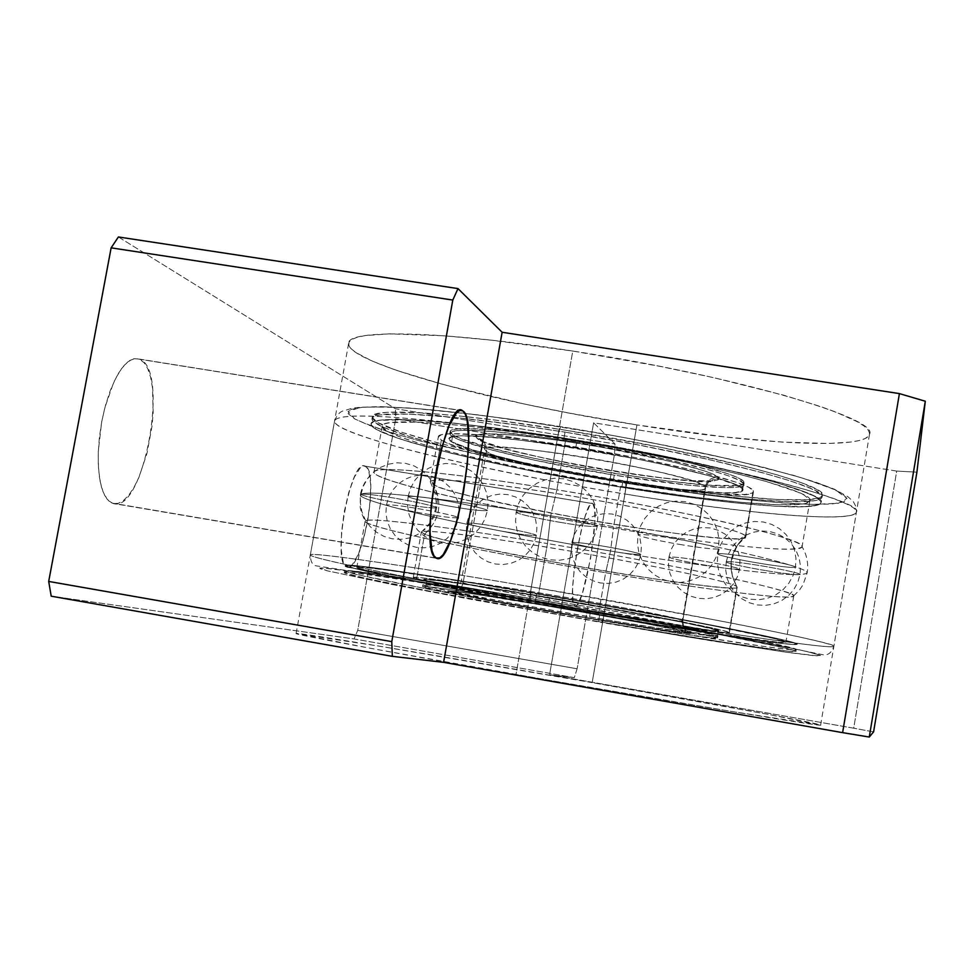 <?xml version="1.0" encoding="UTF-8"?>
<svg xmlns="http://www.w3.org/2000/svg" width="974" height="974" viewBox="0 0 974 974"><rect width="100%" height="100%" fill="white"/><g stroke="black" fill="none" stroke-linecap="round" stroke-linejoin="round"><path stroke-width="0.73" stroke-dasharray="4.87 3.65" d="M347.109 567.136C361.865 573.199 380.213 471.063 365.274 466.229L592.862 503.643C601.567 507.491 583.511 611.173 574.977 606.132L347.109 567.136L349.617 566.795L352.344 564.555L358.067 554.827L363.448 539.511L367.709 520.895L370.254 501.671L370.704 484.565L368.976 472.11L367.344 468.263L365.274 466.229L362.839 466.132L360.124 467.983L354.28 477.272L348.668 492.795L344.175 512.154L341.557 532.218L341.217 549.75L343.189 561.998L344.942 565.517L347.109 567.136L574.977 606.132L572.956 601.25L572.59 589.1L573.99 571.482L576.949 551.162L580.979 531.439L585.447 515.477L589.623 505.749L591.388 503.716L592.862 503.643L594.7 509.305L594.895 521.674L590.609 558.321L582.464 593.02L578.325 603.174L576.523 605.621L574.77 606.023C565.59 603.783 584.656 495.437 592.764 503.582L365.104 466.156C350.701 457.086 331.233 563.678 346.744 567.014L347.109 567.136M113.13 503.473C143.434 514.333 170.012 370.595 139.939 359.309L459.874 410.444L135.033 358.493L129.749 360.502L124.27 365.287L118.816 372.725L113.629 382.538L104.851 407.692L101.661 422.01L98.301 451.169L98.289 464.768L99.385 476.98L101.54 487.28L104.644 495.303L108.564 500.758L113.13 503.473L118.146 503.388L123.43 500.563L128.775 495.145L133.974 487.377L138.844 477.589L146.964 453.434L152.017 426.149L153.161 412.526L152.468 387.664L150.629 377.34L147.865 368.951L144.262 362.852L139.416 359.089L133.852 358.7L127.85 361.853L121.713 368.44L115.736 378.192L110.245 390.659L105.521 405.221L101.82 421.133L99.348 437.57L98.216 453.653L98.496 468.555L100.152 481.497L103.086 491.858L107.116 499.163L112.034 503.095L436.656 558.333L113.13 503.473M592.155 682.616C450.609 657.706 296.413 631.931 296.108 633.514C292.59 634.05 385.375 651.46 516.001 674.458L572.773 351.054C442.744 330.697 347.828 329.029 348.655 343.189C345.113 362.669 495.742 402.932 636.923 424.932L592.155 682.616L378.776 646.066L296.266 633.636L367.6 647.783L544.697 679.499L729.94 711.19L820.51 725.119L768.985 714.502L592.155 682.616L636.923 424.932L568.719 413L524.365 404.027L443.913 384.73L395.724 370.12L371.751 360.891L355.753 352.454L351.09 348.655L348.814 345.186L349.021 342.093L351.821 339.439L357.239 337.248L365.335 335.555L389.466 333.851L444.363 335.799L491.505 340.182L572.773 351.054L658.375 366.041L712.846 377.462L783.753 395.213L820.668 406.584L835.436 411.929L857.12 421.645L863.938 425.942L868.077 429.802L869.575 433.211L868.528 436.145L864.997 438.604L859.129 440.552L851.033 442.013L828.764 443.474L782.475 442.123L724.607 436.912L636.923 424.932C755.934 444.095 866.909 450.402 869.539 434.1C879.607 418.516 733.958 375.55 572.773 351.054L516.001 674.458C677.794 702.985 827.717 727.724 820.632 725.07C820.948 723.743 711.592 703.593 592.155 682.616M395.724 418.698L357.714 630.373L354.049 638.944L51.208 596.185L354.049 638.944L574.307 677.636L577.107 668.785L357.714 630.373L395.724 418.698L614.521 453.921L577.107 668.785L614.521 453.921L614.996 443.961L593.616 422.801L549.579 674.751L574.307 677.636L549.579 674.751L593.616 422.801L896.701 471.075L853.687 728.199L549.579 674.751L853.687 728.199L896.701 471.075L916.911 472.159L896.701 471.075L593.616 422.801L614.996 443.961L614.521 453.921L395.724 418.698L395.395 408.739L395.724 418.698M118.39 236.962L395.395 408.739L614.996 443.961L395.395 408.739L118.39 236.962M873.593 731.876L853.687 728.199L873.593 731.876M577.107 668.785L357.714 630.373L354.049 638.944L574.307 677.636L577.107 668.785M561.523 426.807C520.14 420.123 476.481 414.437 430.557 409.737C401.726 407.339 378.521 406.548 360.916 407.339L348.022 411.357L354.646 418.893C368.708 425.394 389.624 432.505 417.396 440.236L508.27 461.457C553.707 470.637 592.789 477.857 625.503 483.116C626.087 484.322 625.892 487.95 624.918 494.001C579.774 486.963 523.829 476.176 457.098 461.627C392.972 447.224 332.95 429.291 334.581 420.951C338.209 407.631 478.648 424.36 557.578 437.63C558.966 430.386 560.269 426.758 561.474 426.77C560.269 426.758 558.966 430.386 557.578 437.63L531.366 586.896C452.216 573.223 312.228 551.126 310.329 554.949C309.756 557.432 370.887 570.326 435.585 582.574L604.27 612.926C603.149 618.928 602.151 622.106 601.287 622.471L391.597 584.388L327.227 570.801L319.716 568.049L331.793 568.731L400.399 578.495L531.134 600.008L357.093 572.03L321.639 567.891L320.129 568.646L327.227 570.801L395.298 585.106L473.705 599.862L682.311 636.107L785.409 652.105L817.746 655.904L820.583 655.453L814.848 653.493L799.094 649.755L734.384 636.667L531.134 600.008L676.175 625.734L775.681 644.812L807.921 651.764L820.583 655.453L812.742 655.526L788.088 652.483L712.834 641.05L601.287 622.471C602.151 622.106 603.149 618.928 604.27 612.926L624.918 494.001C744.051 513.651 854.588 523.647 856.438 512.032C865.703 501.318 718.922 463.198 557.578 437.63C609.176 445.593 669.881 457.281 739.692 472.707C806.009 487.84 858.447 504.581 856.438 512.032C854.673 519.312 808.883 517.608 760.329 512.543C709.462 506.857 664.317 500.673 624.918 494.001C625.892 487.95 626.087 484.322 625.503 483.116L541.678 468.177L498.542 459.424L421.036 441.198L391 432.687L368.744 425.151L354.646 418.893L348.132 413.682L350.238 409.591L362.839 407.181L386.788 406.889L421.401 408.946L464.379 413.256L512.324 419.417L612.378 435.415L665.498 445.435L717.156 456.307L763.275 467.252L800.433 477.467L826.707 486.269L841.853 493.27L847.015 498.396L843.679 501.963L831.504 504.045L810.405 504.362L781.27 502.852L745.877 499.625L706.552 494.999L625.503 483.116C658.387 488.534 695.606 493.733 737.184 498.688C764.821 501.634 790.133 503.546 813.132 504.41L838.407 503.266L847.015 498.396L835.229 489.825L803.867 478.514C774.744 470.101 742.03 461.871 705.736 453.799C650.778 442.306 602.699 433.308 561.523 426.807M531.025 599.947C530.087 598.535 530.197 594.189 531.366 586.896C693.001 614.326 841.767 644.021 833.866 646.322C833.379 649.804 723.585 633.417 604.27 612.926L739.461 635.011C787.759 642.426 832.965 648.441 833.866 646.322C834.986 644.191 781.489 632.589 714.514 619.841L531.366 586.896C530.197 594.189 530.087 598.535 531.025 599.947M556.897 489.788L550.712 515.782C594.444 522.843 646.188 532.486 705.943 544.697C762.776 556.58 808.481 568.755 807.166 572.895C799.398 580.419 668.115 560.866 610.54 550.992L613.401 528.091C668.785 537.563 794.65 555.63 802.065 546.743C803.38 541.958 759.598 529.491 705.261 517.754C648.148 505.749 598.693 496.423 556.897 489.788L565.724 439.505C459.691 422.339 381.163 417.408 382.234 426.052C379.543 437.35 503.339 467.471 620.669 486.33L613.401 528.091C496.034 508.83 371.764 480.645 373.967 472.049C372.543 465.341 450.792 472.293 556.897 489.788C493.075 478.952 377.06 463.563 373.967 472.025C372.774 477.26 421.608 490.555 474.508 501.866C529.613 513.347 575.902 522.088 613.401 528.091L610.54 550.992C668.115 560.866 799.398 580.419 807.166 572.895C808.481 568.755 762.776 556.58 705.943 544.697C646.188 532.486 594.444 522.843 550.712 515.782L547.473 543.565C588.893 550.359 638.007 559.38 694.827 570.63C748.957 581.551 793.469 592.472 793.725 595.845C789.244 601.969 661.407 582.342 605.645 572.724L610.54 550.992L605.645 572.724L598.353 614.655C480.876 594.59 355.632 570.411 356.813 567.416C354.658 564.737 432.346 575.914 538.61 594.091L547.473 543.565C441.283 525.716 363.314 516.585 365.128 521.224C363.448 526.934 488.218 553.049 605.645 572.724C567.818 566.491 521.041 557.871 465.304 546.877C411.807 536.114 362.888 524.316 365.189 521.053C369.974 515.952 484.163 532.717 547.473 543.565L550.712 515.782C483.871 504.386 363.034 487.548 360.319 494.902C359.345 499.479 410.614 512.58 465.816 524.012C523.294 535.663 571.543 544.661 610.54 550.992C571.543 544.661 523.294 535.663 465.816 524.012C410.614 512.58 359.345 499.479 360.319 494.902C363.034 487.548 483.871 504.386 550.712 515.782L556.897 489.788C687.79 511.021 808.883 539.986 802.065 546.755C801.261 554.096 712.043 544.551 613.401 528.091L620.669 486.33C719.25 502.547 808.676 510.266 809.869 500.685C817.076 491.517 696.532 460.227 565.724 439.505L556.897 489.788M565.37 430.191C453.641 412.172 371.252 407.388 372.372 416.775C369.609 429.181 499.893 461.152 622.958 480.876L621.838 487.329C498.761 467.544 368.391 435.877 371.082 423.921C369.913 414.839 452.253 419.952 563.995 438.032L565.37 430.191L563.995 438.032L660.482 455.369L744.294 473.961L776.436 482.593L800.299 490.251L815.201 496.643L819.231 499.297L821.009 501.573L820.571 503.448L817.977 504.922L806.728 506.65L776.339 506.273L732.862 502.608L680.071 496.119L601.883 484.005L542.348 473.121L486.269 461.457L437.484 449.769L399.766 438.872L376.755 429.631L371.167 424.847L371.569 422.972L379.081 420.366L386.24 419.697L421.06 420.427L454.541 423.276L516.975 430.946L563.995 438.032C702.011 459.886 828.777 492.856 821.082 502.45C819.743 512.567 725.338 504.374 621.838 487.329L622.958 480.876C726.458 497.872 820.887 505.786 822.287 495.303C830.055 485.308 703.374 451.96 565.37 430.191L496.204 420.196L455.905 415.594L422.412 412.854L387.567 412.306L380.396 413.049L372.859 415.788L372.445 417.736L378.022 422.655L400.984 432.079L438.665 443.133L487.426 454.931L543.48 466.656L603.003 477.552L681.191 489.618L733.994 496.01L777.483 499.528L807.896 499.735L819.171 497.872L821.776 496.326L822.226 494.39L820.461 492.04L816.443 489.313L801.565 482.787L777.727 475.008L745.609 466.278L661.833 447.541L565.37 430.191M536.735 593.446C424.749 574.295 343.286 562.595 345.6 565.407C344.504 568.597 476.396 594.043 599.631 615.093L598.511 621.582C475.263 600.471 343.286 575.342 344.309 572.602C341.935 570.107 423.349 582.135 535.347 601.36L536.735 593.446L467.557 581.928L380.591 568.658L345.965 565.188L351.906 567.793L375.647 573.357L463.381 590.707L579.64 611.635L693.817 630.702L775.267 642.694L794.382 644.557L796.951 643.948L775.243 638.055L718.252 626.343L536.735 593.446L535.347 601.36C673.618 624.967 802.272 649.962 795.916 651.423C795.868 653.846 702.205 639.443 598.511 621.582L599.631 615.093C703.325 632.905 797.024 647.016 797.134 644.216C803.55 642.365 674.994 616.968 536.735 593.446C424.749 574.295 343.286 562.595 345.6 565.407C344.504 568.597 476.396 594.043 599.631 615.093L598.791 619.963C475.543 598.864 343.591 573.662 344.626 570.801C342.276 568.232 423.69 580.175 535.688 599.375L536.735 593.446L535.688 599.375L408.824 578.641L352.004 570.886L344.833 571.068L357.044 574.575L428.56 589.221L538.756 609.481L675.384 632.808L764.383 646.529L789.05 649.561L796.038 649.378L774.281 643.692L717.254 632.15L535.688 599.375C673.971 622.958 802.588 648.063 796.221 649.621C796.16 652.142 702.485 637.8 598.791 619.963L599.631 615.093C703.325 632.905 797.024 647.016 797.134 644.216C803.55 642.365 674.994 616.968 536.735 593.446L718.252 626.343L775.243 638.055L796.951 643.948L789.938 644.289L765.26 641.391L676.236 627.877L559.575 608.141L429.449 584.242L357.982 569.352L345.807 565.699L353.002 565.358L427.428 575.561L536.735 593.446M547.473 543.565L538.61 594.091C669.662 616.396 791.886 640.515 785.896 642.304C785.872 644.971 697.116 631.615 598.353 614.655L605.645 572.724C704.348 589.44 793.323 600.946 793.725 596.027C800.129 591.815 678.452 565.346 547.473 543.565M598.353 614.655L435.975 585.216L375.745 572.846L356.959 567.659L364.106 567.392L390.55 570.569L473.145 583.183L607.739 606.169L710.423 625.223L773.173 638.335L785.677 642.024L779.322 642.402L704.092 632.041L598.353 614.655M620.669 486.33L693.78 497.044L741.494 502.365L779.005 504.812L802.771 503.996L809.443 501.549L809.759 499.747L804.049 495.036L797.949 492.162L766.94 481.667L736.381 473.498L678.586 460.325L611.733 447.334L543.151 435.987L500.259 429.972L462.066 425.504L417.128 422.083L390.111 422.643L385.375 423.666L382.77 425.078L382.283 426.843L387.409 431.36L400.107 436.973L419.563 443.438L459.29 454.152L526.374 469.091L620.669 486.33M598.511 621.582L428.268 590.889L364.69 578.106L344.516 572.858L351.675 572.724L379.239 576.231L466.169 589.757L584.169 609.821L716.925 634.098L782.828 647.564L795.734 651.192L788.757 651.314L724.985 642.414L598.511 621.582M604.27 612.926C462.808 588.807 309.586 559.088 310.329 554.949C307.541 551.491 400.898 564.616 531.366 586.896L557.578 437.63L467.837 424.725C381.735 414.534 337.321 413.28 334.581 420.951C332.061 434.818 483.64 471.221 624.918 494.001L604.27 612.926M621.838 487.329L622.678 482.495C726.178 499.504 820.607 507.478 821.995 497.093C829.738 487.195 703.033 453.945 565.03 432.152L563.995 438.032C702.011 459.886 828.777 492.856 821.082 502.45C819.743 512.567 725.338 504.374 621.838 487.329C498.761 467.544 368.391 435.877 371.082 423.921C369.913 414.839 452.253 419.952 563.995 438.032L565.03 432.152L637.848 444.887L706.077 458.912L762.313 472.646L790.413 480.925L809.832 488.071L816.139 491.152L821.922 496.18L821.472 498.116L814.215 500.746L788.977 501.683L749.432 499.187L699.308 493.672L642.463 485.636L562.85 472.025L505.214 460.519L453.58 448.673L411.783 437.314L383.525 427.294L373.87 421.803L372.129 419.514L372.543 417.578L375.173 416.032L380.067 414.875L408.301 414.084L455.564 417.517L518.01 425.102L565.03 432.152C453.287 414.12 370.924 409.25 372.044 418.564C369.304 430.861 499.613 462.747 622.678 482.495L621.838 487.329L698.468 498.566L748.58 504.179L776.339 506.273L798.278 506.906L813.339 505.981L820.571 503.448L821.009 501.573L815.201 496.643L808.895 493.623L776.436 482.593L725.472 469.407L683.322 460.045L612.646 446.311L563.995 438.032L494.829 427.963L454.541 423.276L407.29 419.721L379.081 420.366L374.199 421.462L371.569 422.972L371.167 424.847L376.755 429.631L390.294 435.561L410.882 442.366L452.703 453.628L523.087 469.285L621.838 487.329M576.693 442.33C504.483 430.63 449.306 427.111 449.842 433.296C447.407 441.003 532.096 461.993 614.253 475.142L613.389 480.133C531.22 466.948 446.494 446.116 448.892 438.629C448.32 432.602 503.485 436.279 575.695 448.003L576.693 442.33L546.901 437.837L495.413 431.799L475.884 430.471L461.53 430.338L452.8 431.36L449.83 433.454L452.52 436.498L460.568 440.333L490.689 449.744L535.006 460.276L614.253 475.142L688.63 485.198L724.473 487.633L736.015 487.317L742.517 485.941L743.527 483.518L738.791 480.097L728.284 475.787L712.262 470.734L666.009 459.241L576.693 442.33L575.695 448.003C664.244 462.066 747.423 483.445 742.894 489.934C742.395 496.411 682.068 491.407 613.389 480.133L614.253 475.142C682.932 486.391 743.272 491.249 743.807 484.602C748.373 477.917 665.23 456.356 576.693 442.33M613.389 480.133L534.129 465.292L472.585 449.951L451.583 441.758L448.88 438.775L451.839 436.754L460.568 435.804L494.427 437.375L518.424 439.895L575.695 448.003L636.655 458.949L665.035 464.878L711.312 476.286L737.866 485.527L742.614 488.875L741.616 491.237L735.126 492.552L723.585 492.795L687.754 490.275L613.389 480.133L687.754 490.275L723.585 492.795L735.126 492.552L741.616 491.237L743.832 481.728C740.362 474.435 672.097 456.55 593.288 443.133C514.467 429.644 450.134 424.859 450.158 431.519L452.837 434.745L451.583 441.758L448.892 438.629C448.831 432.188 513.128 437.204 591.961 450.706C670.782 464.135 739.096 481.813 742.614 488.875L737.866 485.527L727.347 481.278L711.312 476.286L665.035 464.878L636.655 458.949L545.915 443.499L518.424 439.895L474.898 435.999L460.568 435.804L451.839 436.754L448.88 438.775L451.583 441.758L472.585 449.951L534.129 465.292L613.389 480.133M450.378 591.936C453.933 593.312 502.56 603.21 586.117 617.613C669.187 631.834 698.65 635.316 691.528 633.307C684.905 631.481 681.837 627.122 682.324 620.243L682.774 620.596C685.806 622.471 650.583 617.26 577.119 604.988C504.824 592.034 466.826 584.631 463.125 582.793C461.798 588.235 458.401 591.315 452.947 592.058L448.137 591.084L450.195 590.962L469.553 593.385L552.136 606.729L646.602 623.737L691.528 633.307L686.914 633.429L664.231 630.348L586.117 617.613L499.784 602.115L452.947 592.058C458.401 591.315 461.798 588.235 463.125 582.793L486.416 451.388C489.618 455.942 527.19 465.061 599.132 478.733C672.596 489.752 708.074 492.783 705.578 487.84L705.237 486.878C707.063 480.279 711.397 477.175 718.24 477.601C724.899 482.142 694.608 484.151 611.66 470.929C528.285 457.171 480.657 442.646 477.577 438.738L479.013 439.079C484.541 441.271 487 445.374 486.416 451.388C505.104 465.596 706.856 499.272 705.578 487.84L682.774 620.596C685.355 624.395 483.214 589.574 463.125 582.793L461.201 581.916C456.672 580.163 498.627 585.593 576.206 599.168C651.667 612.488 681.861 619.379 682.324 620.243C681.837 627.122 684.905 631.481 691.528 633.307C693.33 632.394 646.87 623.53 552.136 606.729C458.998 590.865 439.043 589.258 450.378 591.936M424.615 534.142C439.956 519.678 442.902 503.181 433.442 484.638L430.301 481.874C430.131 480.097 438.872 479.707 456.55 480.681C483.628 482.641 538.805 490.08 597.963 500.526C706.223 520.14 745.962 533.241 745.439 536.077C729.684 550.76 726.811 567.611 736.819 586.628C737.355 584.777 696.045 573.43 586.19 553.853C539.986 545.842 501.05 539.718 469.383 535.469C432.614 530.769 421.182 530.733 421.34 532.218L424.615 534.142L416.641 578.873L413.244 577.485C412.246 575.439 480.657 585.569 565.748 600.349C650.815 615.105 724.839 629.715 729.015 632.321L736.819 586.628C732.911 582.452 659.215 566.43 574.234 551.759C489.228 537.064 420.622 528.48 421.34 532.084L424.615 534.142C431.202 538.196 485.064 549.446 586.178 567.866C687.839 585.313 740.764 590.293 737.111 587.334L736.819 586.628C726.811 567.611 729.684 550.76 745.439 536.077L753.206 490.592C749.87 483.104 676.869 464.135 592.07 449.671C507.247 435.122 438.239 429.765 438.361 436.669L441.38 440.102L433.442 484.638L430.301 481.85C429.899 476.505 498.725 483.396 583.621 498.018C668.505 512.567 741.847 530.148 745.439 536.077L745.743 536.918C750.09 541.167 699.125 538.792 596.672 521.48C494.354 502.523 439.944 490.239 433.442 484.638C442.902 503.181 439.956 519.678 424.615 534.142C456.879 547.741 738.621 595.723 737.16 587.212L729.404 632.662C731.498 637.459 449.586 588.893 416.641 578.873L424.615 534.142M717.168 637.702L718.398 630.507C714.1 627.999 644.837 614.351 565.772 600.641C486.683 586.908 422.935 577.472 423.812 579.372L426.856 580.626L425.589 587.675L422.546 586.518C421.62 584.85 485.332 594.517 564.445 608.263C643.522 621.984 712.834 635.438 717.168 637.702L717.582 638.019C719.981 642 455.564 596.368 425.589 587.675L426.856 580.626L423.824 579.408L426.466 579.177L468.348 584.631L610.686 608.592L686.134 622.934L718.398 630.507L711.495 630.653L684.369 627.086L590.451 611.928L487.024 593.288L426.856 580.626C456.721 589.83 721.113 635.389 718.812 630.848L717.168 637.702L663.489 626.221L578.958 610.795L467.021 592.131L433.613 587.31L422.546 586.555L464.781 596.027L562.193 613.924L683.188 633.952L710.302 637.678L717.168 637.702M745.439 536.077L745.743 536.905C746.51 549.531 464.963 502.182 433.442 484.638L441.38 440.102C472.232 461.201 753.596 507.978 753.462 491.651L745.439 536.077M753.206 490.592L753.352 491.98L751.989 493.1L744.915 494.475L715.233 493.867L669.576 489.155L600.179 478.733L543.419 468.117L482.556 454.14L450.146 444.168L441.38 440.102L438.349 436.888L441.38 434.696L450.609 433.649L486.793 435.281L526.922 439.773L590.67 449.428L639.796 458.474L697.421 471.173L737.099 482.483L748.251 487.024L753.206 490.592M729.015 632.321L712.213 627.95L671.865 619.707L564.336 600.106L460.592 583.073L424.871 578.118L413.244 577.558L425.748 581.149L458.803 588.089L577.302 609.882L692.124 628.571L721.344 632.43L729.015 632.321M742.614 488.875L742.894 489.934C743.357 505.226 479.5 461.335 451.583 441.758L452.837 434.745C480.645 454.846 744.489 498.651 744.112 482.824L742.614 488.875M743.832 481.728L742.821 484.175L736.32 485.576L708.731 485.198L666.07 480.925L614.545 473.474L535.298 458.608L490.993 448.052L460.872 438.604L452.837 434.745L450.146 431.677L453.117 429.571L461.859 428.523L495.742 429.936L547.23 435.962L607.739 445.666L691.552 463.271L728.601 473.961L739.096 478.283L743.832 481.728M718.24 477.601L714.514 474.935L706.077 471.428L674.471 462.321L604.063 447.626L557.907 440.199L514.905 435.074L485.283 433.759L477.942 434.66L475.592 436.389L477.577 438.738L483.433 441.672L507.88 449.501L546.524 458.742L590.621 467.362L653.043 476.931L690.006 480.645L713.114 480.803L717.862 479.549L718.24 477.601C711.397 477.175 707.063 480.279 705.237 486.878C705.079 484.212 675.627 473.632 600.483 460.008C523.172 446.409 480.596 445.313 484.711 449.282L486.416 451.388C487 445.374 484.541 441.271 479.013 439.079L477.577 438.738C466.692 433.747 487.67 429.144 580.662 443.657C675.201 459.265 720.395 474.642 718.24 477.601M486.416 451.388L463.125 582.793L461.201 581.916C453.665 577.168 677.721 615.982 682.324 620.243L705.237 486.878C702.011 474.715 478.599 436.693 484.711 449.282L486.416 451.388M562.473 522.709C550.347 520.846 516.597 514.248 516.123 512.154C522.368 511.654 533.898 512.872 550.712 515.782C563.216 517.705 597.001 524.341 597.269 526.374C590.719 526.837 579.128 525.619 562.473 522.709C579.128 525.619 590.719 526.837 597.269 526.374C597.001 524.341 563.216 517.705 550.712 515.782C533.898 512.872 522.368 511.654 516.123 512.154C516.597 514.248 550.347 520.846 562.473 522.709M681.861 544.77C669.881 542.908 638.518 536.832 638.019 534.823C638.871 533.338 662.868 536.711 674.471 538.707C686.816 540.619 718.215 546.743 718.52 548.679C717.485 550.176 693.147 546.718 681.861 544.77C693.147 546.718 717.485 550.176 718.52 548.679C718.215 546.743 686.816 540.619 674.471 538.707C662.868 536.711 638.871 533.338 638.019 534.823C638.518 536.832 669.881 542.908 681.861 544.77M758.783 563.13C747.277 561.328 718.313 555.752 717.814 553.938C718.654 552.526 742.967 555.971 754.326 557.932C766.148 559.782 795.149 565.395 795.478 567.16C794.467 568.572 769.825 565.042 758.783 563.13C769.825 565.042 794.467 568.572 795.478 567.16C795.149 565.395 766.148 559.782 754.326 557.932C742.967 555.971 718.654 552.526 717.814 553.938C718.313 555.752 747.277 561.328 758.783 563.13M765.065 570.484C754.132 568.743 726.701 563.496 726.214 561.864C727.006 560.586 750.224 563.909 761.047 565.772C772.272 567.55 799.727 572.834 800.068 574.429C799.118 575.707 775.584 572.298 765.065 570.484C775.584 572.298 799.118 575.707 800.068 574.429C799.727 572.834 772.272 567.55 761.047 565.772C750.224 563.909 727.006 560.586 726.214 561.864C726.701 563.496 754.132 568.743 765.065 570.484M707.014 565.444C696.495 563.776 669.418 558.589 668.955 557.055C675.006 556.848 685.806 558.09 701.341 560.781C712.116 562.485 739.229 567.684 739.546 569.181C733.239 569.364 722.404 568.122 707.014 565.444C722.404 568.122 733.239 569.364 739.546 569.181C739.229 567.684 712.116 562.485 701.341 560.781C685.806 558.09 675.006 556.848 668.955 557.055C669.418 558.589 696.495 563.776 707.014 565.444M610.54 550.992C600.215 549.36 572.298 544.003 571.86 542.494C577.375 542.287 587.432 543.443 602.029 545.976C612.622 547.644 640.563 553.025 640.868 554.498C635.133 554.681 625.016 553.512 610.54 550.992C625.016 553.512 635.133 554.681 640.868 554.498C640.563 553.025 612.622 547.644 602.029 545.976C587.432 543.443 577.375 542.287 571.86 542.494C572.298 544.003 600.215 549.36 610.54 550.992M507.405 532.084C496.983 530.453 467.24 524.718 466.814 523.135C471.952 522.904 481.558 524 495.632 526.447C506.346 528.115 536.114 533.886 536.382 535.408C531.037 535.627 521.37 534.519 507.405 532.084C521.37 534.519 531.037 535.627 536.382 535.408C536.114 533.886 506.346 528.115 495.632 526.447C481.558 524 471.952 522.904 466.814 523.135C467.24 524.718 496.983 530.453 507.405 532.084M429.753 514.54C418.966 512.872 386.861 506.638 386.447 504.922C391.451 504.629 400.996 505.701 415.082 508.148C426.186 509.852 458.328 516.135 458.559 517.791C453.336 518.058 443.73 516.975 429.753 514.54C443.73 516.975 453.336 518.058 458.559 517.791C458.328 516.135 426.186 509.852 415.082 508.148C400.996 505.701 391.451 504.629 386.447 504.922C386.861 506.638 418.966 512.872 429.753 514.54M406.876 504.569C395.554 502.84 361.378 496.156 360.952 494.256C366.114 493.879 376.025 494.962 390.684 497.507C402.347 499.285 436.571 506.017 436.778 507.844C431.372 508.197 421.413 507.101 406.876 504.569C421.413 507.101 431.372 508.197 436.778 507.844C436.571 506.017 402.347 499.285 390.684 497.507C376.025 494.962 366.114 493.879 360.952 494.256C361.378 496.156 395.554 502.84 406.876 504.569M455.321 507.15C443.462 505.336 408.569 498.493 408.118 496.448C413.743 495.985 424.384 497.117 440.053 499.845C452.289 501.695 487.219 508.586 487.45 510.571C481.558 510.997 470.856 509.865 455.321 507.15C470.856 509.865 481.558 510.997 487.45 510.571C487.219 508.586 452.289 501.695 440.053 499.845C424.384 497.117 413.743 495.985 408.118 496.448C408.569 498.493 443.462 505.336 455.321 507.15M548.459 603.539C637.166 618.685 721.527 635.085 717.887 636.229C718.215 637.885 658.387 628.79 589.574 616.956L590.451 611.928C659.264 623.75 719.104 632.686 718.812 630.848C722.477 629.508 638.165 612.926 549.47 597.829L548.459 603.539L663.818 624.346L717.485 635.912L699.308 634.5L616.055 621.449L509.926 602.809L434.307 587.955L422.862 584.777L425.504 584.619L448.028 587.371L548.459 603.539L549.47 597.829C477.102 585.435 422.497 577.521 423.812 579.372C422.412 581.271 508.172 597.89 590.451 611.928L589.574 616.956C507.296 602.869 421.498 586.433 422.862 584.729C421.511 583.049 476.091 591.121 548.459 603.539M590.451 611.928L664.706 624.115L711.495 630.653L718.398 630.507L713.333 628.936L664.792 618.697L519.653 592.813L449.014 581.819L423.824 579.408L435.244 582.732L465.998 589.197L590.451 611.928M296.108 633.514L348.655 343.189M820.632 725.07L869.539 434.1M139.416 359.089L460.215 410.358M112.034 503.095L436.011 558.029M365.104 466.156L592.764 503.582M346.744 567.014L574.77 606.023M334.581 420.951C337.004 414.644 340.23 411.223 344.248 410.687L351.444 408.435C353.599 407.607 363.156 406.998 380.128 406.633L411.539 408.13L478.879 414.961L561.474 426.77L605.268 434.124L648.806 442.135L729.404 459.046L793.201 475.263L816.602 482.507L834.243 489.143L847.818 496.643L853.273 501.5L856.28 507.271L856.438 512.032L833.866 646.322C831.455 653.128 827.535 655.879 822.129 654.577L719.506 633.782L531.037 599.96L442.78 585.204L315.82 565.797C312.325 564.981 310.499 561.365 310.329 554.949L334.581 420.951M793.725 595.845L799.386 590.183L802.953 584.899L807.166 572.895C808.615 563.593 806.91 554.876 802.065 546.743M372.372 416.775L372.044 418.564M344.626 570.801L344.309 572.602M382.234 426.052L373.967 472.049C366.662 478.039 362.109 485.661 360.319 494.902L360.222 507.624L361.78 513.809L365.189 521.053M365.128 521.224L356.813 567.416M793.725 596.027L785.896 642.304M809.869 500.685L802.065 546.755M796.221 649.621L795.916 651.423M822.287 495.303L821.995 497.093M449.842 433.296L450.158 431.519M743.807 484.602L744.112 482.824M682.774 620.596C683.602 628.011 685.197 632.065 687.559 632.783L672.291 631.469L583.669 617.175L477.43 597.756L452.569 591.766C454.188 588.953 455.284 594.517 461.201 581.916L484.711 449.282C484.139 437.545 480.681 439.895 478.404 438.349L478.904 439.043C482.787 451.473 718.873 491.42 715.22 479.671C712.542 480.365 710.095 476.98 705.578 487.84L682.774 620.596M430.301 481.874L434.976 492.759L436.133 501.61L435.731 507.551L434.416 513.371L429.51 523.501L421.34 532.218M422.546 586.518L422.862 584.729M413.244 577.485L421.34 532.084M430.301 481.85L438.361 436.669M753.462 491.651L745.743 536.905L739.412 543.188L736.088 548.119L731.924 559.246L731.194 565.176L732.375 576.365L737.111 587.334M729.404 632.662L737.16 587.212M717.582 638.019L717.887 636.229M516.123 512.154L518.704 503.363L523.196 495.34L529.369 488.522L536.918 483.226L545.464 479.756L554.571 478.258L563.788 478.831L572.651 481.436L580.699 485.941L587.553 492.113L592.849 499.65L596.332 508.172L597.829 517.231L597.269 526.374L594.7 535.164L590.22 543.2L584.059 550.042L576.511 555.338L567.964 558.845L558.832 560.342L549.604 559.782L540.728 557.177L532.656 552.66L525.802 546.463L520.506 538.902L517.024 530.367L515.55 521.297L516.123 512.154M638.019 534.823L640.551 526.118L644.983 518.168L651.07 511.387L658.534 506.127L666.983 502.657L676.005 501.135L685.148 501.671L693.938 504.215L701.95 508.647L708.755 514.735L714.039 522.198L717.534 530.623L719.043 539.608L718.52 548.679L716 557.408L711.58 565.383L705.48 572.176L698.005 577.46L689.531 580.942L680.485 582.452L671.329 581.904L662.515 579.347L654.504 574.891L647.698 568.767L642.438 561.304L638.968 552.867L637.483 543.882L638.019 534.823M717.814 553.938L720.249 545.562L724.486 537.904L730.342 531.366L737.525 526.289L745.658 522.928L754.363 521.455L763.166 521.942L771.651 524.377L779.395 528.626L785.981 534.482L791.095 541.654L794.48 549.774L795.965 558.419L795.478 567.16L793.055 575.561L788.806 583.243L782.938 589.806L775.73 594.895L767.561 598.255L758.843 599.716L750.017 599.205L741.518 596.745L733.787 592.472L727.213 586.591L722.124 579.408L718.775 571.288L717.314 562.655L717.814 553.938M726.214 561.864L728.528 553.889L732.558 546.609L738.122 540.387L744.952 535.566L752.683 532.364L760.95 530.964L769.338 531.427L777.41 533.74L784.764 537.782L791.034 543.358L795.892 550.176L799.106 557.895L800.518 566.113L800.068 574.429L797.767 582.415L793.725 589.72L788.136 595.954L781.294 600.8L773.526 604.002L765.235 605.39L756.835 604.903L748.763 602.565L741.409 598.499L735.163 592.898L730.317 586.068L727.128 578.349L725.74 570.143L726.214 561.864M668.955 557.055L671.171 549.421L675.043 542.457L680.388 536.504L686.914 531.889L694.328 528.833L702.242 527.506L710.253 527.969L717.96 530.197L724.985 534.081L730.963 539.426L735.601 545.951L738.669 553.354L739.996 561.231L739.546 569.181L737.33 576.827L733.459 583.828L728.114 589.781L721.564 594.42L714.137 597.476L706.211 598.791L698.188 598.328L690.456 596.076L683.444 592.18L677.466 586.811L672.851 580.261L669.808 572.87L668.493 565.005L668.955 557.055M571.86 542.494L574.051 535.018L577.85 528.188L583.097 522.381L589.501 517.864L596.758 514.893L604.501 513.615L612.342 514.077L619.878 516.281L626.732 520.104L632.564 525.351L637.081 531.755L640.052 538.999L641.33 546.718L640.868 554.498L638.688 561.986L634.89 568.816L629.642 574.648L623.238 579.165L615.97 582.148L608.214 583.438L600.361 582.963L592.813 580.76L585.946 576.925L580.114 571.665L575.61 565.237L572.651 557.992L571.385 550.273L571.86 542.494M466.814 523.135L469.042 515.599L472.901 508.732L478.197 502.876L484.687 498.347L492.016 495.376L499.832 494.11L507.734 494.609L515.331 496.85L522.234 500.721L528.091 506.03L532.62 512.494L535.603 519.799L536.869 527.579L536.382 535.408L534.166 542.944L530.319 549.823L525.035 555.679L518.558 560.22L511.216 563.216L503.4 564.494L495.486 564.007L487.877 561.767L480.961 557.895L475.081 552.575L470.539 546.085L467.569 538.768L466.315 530.988L466.814 523.135M386.447 504.922L388.772 497.13L392.79 490.019L398.293 483.981L405.026 479.305L412.647 476.249L420.744 474.959L428.937 475.495L436.815 477.832L443.961 481.862L450.025 487.365L454.712 494.074L457.768 501.647L459.071 509.682L458.559 517.791L456.258 525.57L452.265 532.681L446.774 538.732L440.053 543.419L432.444 546.499L424.335 547.814L416.129 547.291L408.24 544.965L401.069 540.935L394.981 535.42L390.282 528.699L387.214 521.114L385.911 513.042L386.447 504.922M360.952 494.256L363.399 486.063L367.624 478.599L373.432 472.256L380.517 467.362L388.516 464.16L397.051 462.808L405.659 463.381L413.938 465.852L421.45 470.089L427.817 475.884L432.736 482.934L435.962 490.884L437.326 499.333L436.778 507.844L434.355 516.025L430.155 523.476L424.372 529.832L417.31 534.75L409.311 537.977L400.789 539.352L392.157 538.805L383.853 536.345L376.317 532.108L369.913 526.313L364.982 519.239L361.756 511.265L360.392 502.791L360.952 494.256M408.118 496.448L410.675 487.864L415.082 480.048L421.145 473.388L428.548 468.251L436.924 464.89L445.836 463.466L454.846 464.05L463.502 466.631L471.355 471.051L478.039 477.114L483.189 484.492L486.574 492.807L488.011 501.659L487.45 510.571L484.918 519.142L480.523 526.958L474.484 533.63L467.106 538.78L458.742 542.177L449.818 543.626L440.784 543.054L432.115 540.497L424.226 536.065L417.529 529.99L412.355 522.6L408.97 514.248L407.534 505.384L408.118 496.448"/><path stroke-width="1.46" d="M462.881 410.931C480.535 420.378 454.505 567.172 436.656 558.333L434.039 555.911L432.006 550.675L430.021 532.522L431.117 506.517L435.147 476.822L441.478 448.381L449.026 425.869L456.562 412.793L459.935 410.431L462.881 410.931L465.292 414.23L467.094 420.159L468.64 438.738L467.374 463.794L463.527 491.7L457.634 518.57L450.524 540.655L443.17 554.681L439.737 557.895L436.011 558.029C417.237 551.722 445.544 395.456 462.589 410.736L459.874 410.444L462.881 410.931M925.3 401.239L899.404 393.606L842.607 732.643L869.271 737.038L925.3 401.239L869.271 737.038L873.593 731.876L916.911 472.159L873.593 731.876L869.271 737.038L842.607 732.643L899.404 393.606L502.134 332.268L443.596 662.344L842.607 732.643L443.596 662.344L502.134 332.268L457.999 288.596L452.8 300.065L391.779 641.635L392.327 656.342L443.596 662.344L392.327 656.342L51.208 596.185L48.7 581.441L391.779 641.635L452.8 300.065L111.133 247.846L48.7 581.441L111.133 247.846L118.39 236.962L111.133 247.846L452.8 300.065L457.999 288.596L118.39 236.962L457.999 288.596L502.134 332.268L899.404 393.606L925.3 401.239L916.911 472.159L925.3 401.239M48.7 581.441L391.779 641.635L392.327 656.342L51.208 596.185L48.7 581.441M460.215 410.358L462.589 410.736"/></g></svg>
